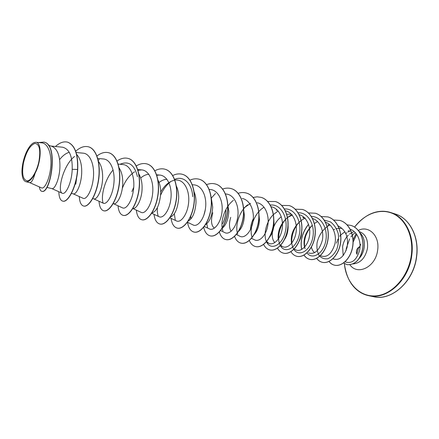 <?xml version="1.0" encoding="UTF-8"?>
<svg xmlns="http://www.w3.org/2000/svg" width="439" height="439" viewBox="0 0 439 439"><rect width="100%" height="100%" fill="white"/><g stroke="black" fill="none" stroke-linecap="round" stroke-linejoin="round"><path stroke-width="0.66" d="M356.479 251.152C356.841 249.264 357.544 248.046 358.575 247.497L358.839 247.272M39 161.047C36.975 171.298 31.383 180.616 27.273 180.824C22.921 179.957 21.643 174.025 23.448 163.034C26.131 151.96 29.923 145.419 34.829 143.416C39.367 143.74 40.756 149.617 39 161.047M346.865 232.736L345.603 233.729M344.933 231.781L340.735 234.964M340.648 235.063L339.709 236.22M337.975 239.096L336.521 243.157M358.91 258.774C361.758 255.668 363.53 251.86 364.233 247.349C364.946 241.006 363.487 236.127 359.848 232.703M350.262 230.936L347.929 232.028M48.394 145.309L51.67 146.236C57.257 148.623 60.011 155.335 59.934 166.381C59.737 178.761 54.634 189.67 51.967 188.633L46.797 187.371M77.621 170.941L75.771 184.182M76.633 154.374C80.145 158.221 81.841 164.159 81.714 172.192C81.528 184.331 76.249 194.949 73.329 193.862L71.453 193.401M98.462 161.382C101.365 165.344 102.753 170.815 102.633 177.779C102.463 189.681 97.03 200.03 93.875 198.889L92.739 198.615M118.837 167.478C121.554 171.408 122.86 176.632 122.744 183.151C122.591 194.823 117.015 204.914 113.646 203.729L113.196 203.619M138.658 173.668C141.056 177.526 142.203 182.41 142.099 188.32C141.956 199.547 136.463 209.299 132.88 208.432M157.958 180.072C159.9 183.76 160.828 188.166 160.734 193.297C159.593 204.947 156.652 211.499 151.905 212.942M176.346 185.999C177.993 189.489 178.772 193.522 178.689 198.093C177.68 208.98 174.821 215.357 170.107 217.212M193.879 191.338C195.371 194.686 196.079 198.477 196.003 202.714C195.201 212.449 192.584 218.578 188.144 221.113M211.186 197.49L212.701 207.175C212.042 216.043 209.617 221.92 205.425 224.817M225.942 211.378C225.701 215.67 224.763 219.44 223.138 222.694L222.705 223.66C224.581 219.78 225.684 215.384 226.025 210.479L225.942 211.378M214.375 228.176C211.203 225.608 210.682 220.455 212.816 212.723M227.501 202.522L228.829 211.483C228.291 219.527 226.069 225.125 222.172 228.28M243.436 207.971L244.408 215.642C243.936 223.155 241.84 228.527 238.119 231.765M231.144 231.271C229.098 228.082 228.949 223.456 230.705 217.393M258.818 213.37L259.465 219.665C259.125 226.118 257.375 231.057 254.219 234.47M273.799 219.593L274.029 223.555C273.771 229.213 272.284 233.74 269.579 237.148M288.072 225.207L288.121 227.32C287.935 232.132 286.744 236.177 284.549 239.458M274.874 242.564C272.679 240.391 271.867 236.884 272.427 232.044M301.758 229.789L301.763 230.963C301.642 234.805 300.797 238.207 299.222 241.176M314.906 235.979L314.132 240.309M314.703 252.628C313.062 251.514 311.97 249.659 311.427 247.075M59.589 159.631C62.678 155.658 65.91 153.222 69.285 152.317M131.892 191.585L133.741 187.294M140.71 178.009C143.366 175.71 146.066 174.464 148.81 174.272M159.072 182.492C161.662 180.445 164.279 179.386 166.935 179.304M276.202 210.149L277.152 210.243M273.727 227.029C275.363 222.782 277.876 219.363 281.284 216.778M286.738 214.254L290.81 214.106M302.855 217.733L304.051 217.854M327.906 224.861L329.305 225.004M333.475 229.8L334.677 229.24M336.005 228.774L339.067 228.269M339.16 228.264L341.399 228.423M29.709 182.64L41.65 187.93C44.344 189.258 49.448 179.952 50.704 167.5C52.027 155.121 48.438 143.383 41.754 142.851L35.888 142.263M35.125 173.202C41.568 161.261 41.859 142.11 35.883 142.28C32.601 142.324 29.375 145.759 26.197 152.585C23.552 158.803 22.137 165.053 21.95 171.331C21.999 177.356 23.327 180.819 25.945 181.713C28.864 182.185 31.926 179.348 35.125 173.202C33.265 179.644 31.482 182.794 29.786 182.657L25.945 181.713M67.815 142.22L67.633 142.17C74.778 145.111 78.087 154.21 77.56 169.47L77.741 169.52C78.268 154.259 74.954 145.161 67.815 142.22L67.721 142.192M41.837 191.322L41.93 191.349C50.655 194.367 59.035 144.316 44.059 142.148L43.966 142.121M67.633 142.17C63.743 141.193 59.682 142.637 55.457 146.5M39.395 186.932C39.757 189.527 40.542 190.981 41.743 191.305C50.463 194.318 58.848 144.261 43.878 142.093L38.572 142.532M58.826 191.717C59.002 197.254 60.286 200.382 62.678 201.111C67.71 202.895 76.348 187.349 77.56 169.47L72.199 169.306C72.517 156.273 69.318 148.909 62.596 147.213L51.083 146.072M345.23 261.891C351.749 264.02 356.523 260.245 359.552 250.565C361.555 241.659 357.401 231.6 350.092 229.163M332.932 258.763L333.146 258.873C339.248 260.826 343.891 256.991 347.079 247.366C348.687 237.033 345.691 229.855 338.079 225.833M320.338 255.58L321.052 255.948C327.165 257.83 331.78 253.813 334.908 243.892C336.894 234.766 332.757 224.532 325.508 222.222M311.377 226.096C305.259 232.692 302.97 239.727 304.501 247.206M308.59 252.935C314.747 254.741 319.34 250.499 322.363 240.221C324.229 230.755 319.866 220.521 312.436 218.479M298.306 223.045C292.676 229.427 290.426 236.193 291.545 243.349M294.201 249.045L295.743 249.829C300.589 252.414 307.723 246.274 309.402 236.522C311.191 226.831 306.62 216.443 299.085 214.671M292.418 214.94L287.54 217.503M287.441 217.574C280.614 223.698 277.536 230.909 278.216 239.211M280.73 245.275L282.491 246.619C287.293 249.16 294.371 242.778 295.996 232.862C297.735 222.946 293.131 212.514 285.597 210.824M266.676 241.494L268.811 243.31C273.563 245.785 280.559 239.217 282.156 229.048C283.835 218.946 279.204 208.426 271.604 206.84M253.303 218.781C251.569 222.419 250.636 226.014 250.504 229.559M251.525 238.328L254.686 239.892C259.35 242.339 266.336 235.447 267.856 225.103C269.491 214.781 264.755 204.13 257.155 202.73M250.565 203.339L243.519 208.256M236.325 234.508L240.095 236.358C244.726 238.728 251.613 231.589 253.078 220.971C254.625 210.369 249.846 199.729 242.169 198.477M220.471 230.502L225.009 232.708C229.613 235.106 236.648 227.248 237.856 216.114C239.195 205.029 233.795 194.362 225.833 193.994L225.377 193.961M204.289 226.464L209.408 228.928C213.908 231.232 220.801 223.188 222.002 211.911C223.319 200.618 218.057 189.917 210.16 189.505L209.085 189.428M187.398 222.216L193.264 225.02C197.621 227.232 204.365 219.05 205.589 207.576C206.906 196.162 201.775 185.296 193.934 184.857L192.326 184.742M176.549 220.965C180.742 223.116 187.382 214.666 188.578 203.065C189.889 191.475 184.857 180.478 177.131 180.05L174.815 179.869M174.777 180.138C169.267 181.318 164.587 185.274 160.734 192.002M151.707 213.25L159.225 216.773C163.286 218.792 169.723 210.21 170.936 198.406C172.236 186.608 167.396 175.567 159.714 175.062L156.794 175.26M132.836 208.503L141.27 212.421C145.128 214.369 151.439 205.534 152.64 193.555C153.946 181.642 149.194 170.359 141.654 169.898L137.862 170.321M134.581 171.808C129.192 175.43 125.093 180.978 122.294 188.452M113.471 203.685L122.64 207.905C126.328 209.732 132.446 200.678 133.637 188.534C134.921 176.357 130.361 165.048 122.915 164.532L118.009 164.104M93.727 198.856L103.297 203.213C106.765 204.936 112.691 195.701 113.899 183.304C115.183 170.996 110.776 159.483 103.45 158.967L97.606 158.43M73.209 193.835L83.201 198.34C86.445 199.964 92.195 190.411 93.37 177.866C94.643 165.333 90.39 153.683 83.223 153.178L76.123 152.509M74.592 156.432C62.733 165.547 57.07 191.777 62.311 193.275C65.526 195.136 71.771 183.195 72.199 169.306M98.1 160.405L99.357 159.522M103.11 203.12C100.674 196.145 104.795 179.386 113.092 169.981M119.99 164.274C128.731 160.597 134.553 164.735 137.456 176.687M158.216 216.054C157.403 213.815 157.129 210.994 157.387 207.603M160.652 195.092C163.182 189.341 166.562 184.835 170.787 181.576M174.634 179.375C183.601 175.298 192.084 183.535 192.726 196.683M175.265 219.994L174.299 213.733M190.773 219.012L190.756 216.142M207.592 227.375L206.758 223.797M222.924 230.832C219.769 222.869 224.367 207.109 233.4 200.36M237.746 234.141C234.739 226.294 239.019 211.472 247.64 204.804M252.085 237.323C248.847 228.735 254.346 212.679 264.086 207.23M270.292 205.09C281.185 203.581 288.829 218.468 285.229 232.193C281.871 246.032 270.32 250.691 266.484 241.724M266.435 241.609C263.224 234.777 266.029 221.849 273.321 214.649M273.42 214.545L278.123 210.95M284.439 208.997C295.085 207.949 302.504 222.31 299.102 235.551C295.924 248.902 284.648 253.857 280.384 245.648M280.334 245.555C276.427 238.739 279.402 224.702 287.446 217.596M287.54 217.514L291.705 214.583M298.048 212.805C308.485 212.086 315.756 225.953 312.535 238.789C309.539 251.717 298.498 256.919 293.878 249.368M293.823 249.286C289.246 242.547 292.363 227.506 301.099 220.576M301.192 220.504L304.759 218.172M311.328 216.509C321.54 216.153 328.608 229.592 325.535 242.004C322.676 254.516 311.888 259.855 306.976 252.908M305.028 248.759C303.261 240.506 305.654 232.708 312.211 225.361M314.308 223.561L317.353 221.695M324.284 220.115L330.49 221.914C334.145 224.697 336.735 228.648 338.266 233.762C338.985 239.222 338.464 244.479 336.697 249.539C334.315 254.022 331.407 257.073 327.96 258.703C324.525 259.279 321.595 258.247 319.169 255.613C317.315 252.184 316.596 247.997 317.024 243.047C318.566 235.518 323.236 228.615 329.574 225.114M77.741 169.52C76.529 187.393 67.886 202.939 62.854 201.155L62.766 201.133M88.634 146.862L88.716 146.889C96.843 149.084 100.986 164.224 98.616 179.908C96.333 195.613 88.673 207.438 83.772 206.083L83.69 206.061M108.85 152.783L108.932 152.805C117.202 155.044 121.526 169.959 119.167 185.324C116.9 200.716 109.064 212.24 103.9 210.83L103.818 210.808M128.303 158.479L128.386 158.501C136.781 160.773 141.27 175.474 138.927 190.531C136.683 205.622 128.682 216.85 123.282 215.395L123.2 215.373M147.049 163.966L147.125 163.988C155.636 166.299 160.273 180.78 157.941 195.547C155.713 210.341 147.581 221.294 141.956 219.796L141.879 219.78M165.119 169.256L165.19 169.278C173.8 171.616 178.563 185.895 176.253 200.376C174.042 214.885 165.783 225.575 159.961 224.038L159.884 224.022M182.542 174.36L182.613 174.382C191.305 176.752 196.195 190.828 193.895 205.035C191.7 219.27 183.337 229.707 177.329 228.132L177.257 228.115M199.366 179.282L199.432 179.304C208.201 181.702 213.189 195.585 210.912 209.529C208.728 223.5 200.272 233.691 194.093 232.083L194.027 232.066M215.609 184.04L215.675 184.062C224.505 186.482 229.592 200.179 227.325 213.864C225.158 227.583 216.614 237.543 210.286 235.897L210.221 235.886M231.304 188.638L231.369 188.655C240.254 191.097 245.423 204.612 243.173 218.057C241.022 231.529 232.407 241.263 225.937 239.59L225.876 239.573M246.482 193.078L246.542 193.094C255.471 195.564 260.722 208.893 258.483 222.101C256.349 235.342 247.667 244.858 241.077 243.157L241.011 243.14M261.161 197.374L261.221 197.396C270.188 199.877 275.505 213.036 273.283 226.019C271.165 239.03 262.423 248.337 255.717 246.603L255.657 246.592M275.368 201.534L275.429 201.55C284.428 204.053 289.806 217.036 287.6 229.8C285.493 242.591 276.707 251.701 269.897 249.945L269.837 249.934M289.125 205.562L289.18 205.578C298.207 208.091 303.645 220.91 301.45 233.46C299.36 246.043 290.536 254.96 283.632 253.182L283.572 253.171M302.455 209.463L302.509 209.48C311.553 211.999 317.04 224.658 314.862 237.005C312.793 249.379 303.931 258.116 296.94 256.321L296.885 256.31M315.372 213.244L315.421 213.261C324.481 215.785 330.018 228.285 327.856 240.435C325.804 252.612 316.914 261.172 309.846 259.361C307.509 258.78 305.571 257.358 304.024 255.092M301.664 249.264C300.161 240.599 302.46 232.291 308.557 224.351M327.895 216.91L327.949 216.926C337.015 219.456 342.596 231.792 340.45 243.755C338.414 255.745 329.502 264.135 322.363 262.313C320.091 261.754 318.182 260.415 316.634 258.297M340.044 220.471L340.099 220.482C349.175 223.012 354.789 235.194 352.66 246.97C350.646 258.78 341.718 267.011 334.518 265.178C332.356 264.662 330.545 263.416 329.074 261.446M350.86 225.405L350.909 225.421C359.212 227.748 364.31 238.372 362.779 248.496C360.556 259.603 355.332 264.997 347.112 264.69L347.062 264.673M75.695 151.225C80.172 147.246 84.458 145.781 88.546 146.84C96.673 149.03 100.811 164.175 98.44 179.858C96.157 195.574 88.497 207.4 83.602 206.045C81.039 205.276 79.613 202.121 79.311 196.584M96.959 155.982C101.069 152.832 105.003 151.757 108.762 152.756C117.032 154.994 121.356 169.909 118.996 185.28C116.736 200.678 108.894 212.196 103.736 210.791C101.014 209.985 99.444 206.807 99.033 201.271M117.021 161.003C120.917 158.342 124.654 157.491 128.226 158.457C136.622 160.729 141.111 175.43 138.768 190.493C136.518 205.584 128.523 216.817 123.123 215.357C120.248 214.517 118.552 211.324 118.031 205.787M136.205 166.008C139.942 163.692 143.531 163.006 146.972 163.945C155.483 166.249 160.114 180.736 157.788 195.503C155.56 210.303 147.427 221.256 141.802 219.758C138.784 218.885 136.968 215.681 136.348 210.133M154.874 170.787C158.397 168.856 161.788 168.335 165.042 169.234C173.652 171.578 178.415 185.856 176.105 200.338C173.888 214.847 165.635 225.542 159.812 224.005C156.663 223.1 154.731 219.879 154.018 214.331M172.752 175.523C176.116 173.866 179.359 173.471 182.47 174.338C191.163 176.708 196.046 190.784 193.753 204.997C191.558 219.231 183.195 229.674 177.186 228.099C173.91 227.166 171.868 223.928 171.073 218.381M189.988 180.138C193.204 178.717 196.31 178.426 199.295 179.266C208.059 181.664 213.052 195.547 210.769 209.491C208.591 223.467 200.129 233.658 193.956 232.05C190.559 231.09 188.424 227.836 187.552 222.293M206.528 184.676C209.639 183.42 212.646 183.2 215.544 184.023C224.373 186.443 229.454 200.14 227.193 213.831C225.026 227.55 216.482 237.51 210.155 235.869C206.928 234.986 204.772 232.11 203.685 227.237M203.795 215.483L205.293 209.699M211.373 198.011L215.467 193.5M222.584 189.055C225.569 187.969 228.456 187.826 231.238 188.616C240.122 191.064 245.297 204.574 243.041 218.018C240.89 231.496 232.275 241.231 225.811 239.557C222.771 238.75 220.625 236.226 219.374 231.984M238.092 193.314C240.962 192.375 243.733 192.293 246.416 193.061C255.35 195.525 260.596 208.86 258.357 222.068C256.222 235.309 247.541 244.83 240.951 243.124C238.037 242.366 235.902 240.084 234.541 236.281M253.083 197.457L257.155 196.826L261.101 197.358C270.067 199.844 275.385 213.003 273.162 225.986C271.039 238.997 262.303 248.309 255.597 246.575C252.859 245.873 250.768 243.859 249.33 240.539M267.658 201.468L275.308 201.517C284.307 204.02 289.691 217.003 287.479 229.767C285.377 242.564 276.586 251.673 269.782 249.917C267.159 249.253 265.107 247.431 263.619 244.452M281.618 205.408L289.071 205.545C298.092 208.059 303.53 220.877 301.335 233.433C299.25 246.016 290.42 254.933 283.517 253.155C281.009 252.529 278.995 250.867 277.481 248.172M295.277 209.2L302.4 209.447C311.443 211.971 316.931 224.625 314.752 236.972C312.683 249.352 303.821 258.088 296.83 256.294C294.421 255.696 292.456 254.17 290.92 251.723M308.376 212.92L315.317 213.228C324.377 215.758 329.914 228.253 327.746 240.407C325.694 252.59 316.804 261.145 309.742 259.339C307.426 258.763 305.5 257.358 303.964 255.125M301.549 249.171C300.067 240.473 302.394 232.165 308.518 224.247M321.2 216.515L327.845 216.899C336.916 219.423 342.491 231.765 340.346 243.727C338.31 255.717 329.398 264.113 322.264 262.292C320.015 261.732 318.116 260.415 316.574 258.33M333.58 220.021L339.995 220.455C349.071 222.985 354.69 235.167 352.561 246.943C350.547 258.752 341.619 266.989 334.419 265.156C332.279 264.646 330.479 263.416 329.014 261.474M347.019 224.834L350.81 225.394C359.118 227.72 364.211 238.344 362.68 248.469C360.457 259.575 355.233 264.975 347.013 264.662L343.501 262.956M357.878 248.008C356.655 249.61 356.232 251.437 356.611 253.501M416.468 256.738C413.62 281.706 391.489 301.247 373.435 296.671C390.392 301.39 413.615 282.743 416.606 256.799C419.569 236.056 408.918 217.865 395.259 213.996C409.565 218.227 419.355 236.835 416.468 256.738M374.319 212.525C379.856 210.841 385.288 210.835 390.606 212.498C404.901 216.718 414.663 235.419 411.749 255.449C408.857 280.57 386.688 300.26 368.645 295.677C363.196 294.498 358.482 291.809 354.492 287.616M395.259 213.996L390.606 212.498C377.408 208.882 365.402 213.76 354.586 227.122C364.343 213.903 380.026 207.883 392.872 213.584C405.707 219.226 413.829 236.714 411.299 255.355C408.511 276.768 392.043 294.893 375.636 295.891C359.19 297.088 345.937 282.409 344.368 263.554C346.777 281.394 354.871 292.105 368.645 295.677L373.435 296.671M358.279 230.453C368.672 224.905 379.993 235.858 377.622 250.225C375.784 266.885 357.725 275.89 349.976 264.882M343.21 255.613L342.59 246.877C343.342 242.196 345.246 238.289 348.308 235.172M349.543 234.069L353.373 231.896M359.097 231.529L359.448 231.633C365.522 234.003 368.206 239.529 367.498 248.222C365.418 257.792 360.671 263.021 353.252 263.916M353.066 239.842L356.029 233.707M353.121 242.119L356.666 234.338M358.948 247.305L359.991 247.58M355.03 232.895C353.598 234.223 354.888 232.275 350.942 236.879M349.598 238.909L346.283 248.43L346.058 250.702M348.1 230.881L349.054 230.782M302.943 217.464L305.292 218.128M291.227 214.073L290.936 214.056M282.491 246.619L280.444 245.588M268.811 243.31L266.226 242.021M176.549 220.971L169.882 217.815M159.714 175.062L156.646 174.815M141.654 169.893L137.626 169.558M62.311 193.275L51.868 188.611M360.057 246.312L358.712 247.289C357.62 248.062 356.907 249.143 356.561 250.526L356.375 252.365L356.841 254.241L358.679 247.453M360.062 246.186L360.743 244.287"/></g></svg>
